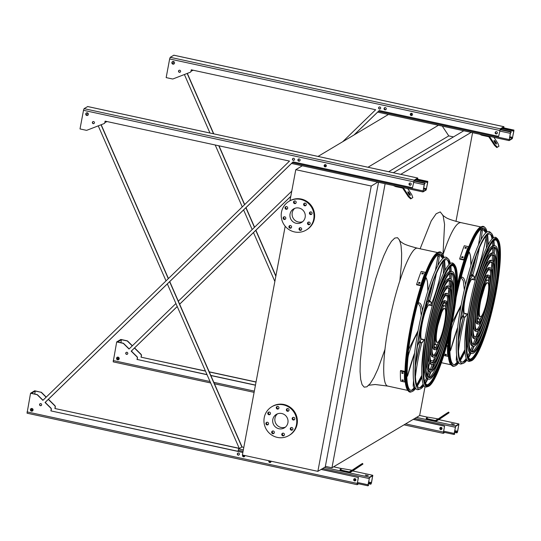<?xml version="1.0" encoding="UTF-8"?>
<svg xmlns="http://www.w3.org/2000/svg" width="541" height="541" viewBox="0 0 541 541"><rect width="100%" height="100%" fill="white"/><g stroke="black" fill="none" stroke-linecap="round" stroke-linejoin="round"><path stroke-width="0.81" d="M438.413 125.282L367.988 167.243M388.452 114.462L318.027 156.423M453.486 136.914L448.773 135.892L388.641 171.72M448.773 135.892L442.308 126.121M463.786 130.773L393.361 172.741M471.184 132.376L400.759 174.344M425.016 386.835L419.64 415.535L331.958 467.782L385.118 183.73M425.598 383.718L425.753 382.9M427.147 375.434L428.039 370.68M428.668 367.305L429.493 362.903M455.975 221.391L472.577 132.68M325.364 466.356L331.958 467.782M411.214 390.392A70.519 12.281 102.2 0 0 414.467 387.288M423.731 368.414A70.519 12.281 102.2 0 0 424.313 366.852M425.929 362.281A70.519 12.281 102.2 0 0 426.355 361.03M428.005 355.924A70.519 12.281 102.2 0 0 428.391 354.686M430.156 348.756A70.519 12.281 102.2 0 0 430.453 347.714M441.618 293.628A70.519 12.281 102.2 0 0 441.781 292.35M442.382 287.014A70.519 12.281 102.2 0 0 442.518 285.695M442.937 280.867A70.519 12.281 102.2 0 0 443.052 279.203M443.329 273.807A70.519 12.281 102.2 0 0 443.086 262.486M442.058 256.779A70.519 12.281 102.2 0 0 440.753 254.013M454.284 364.729A70.519 12.281 102.2 0 0 457.537 361.618M466.802 342.744A70.519 12.281 102.2 0 0 467.383 341.188M469 336.617A70.519 12.281 102.2 0 0 469.426 335.359M471.083 330.253A70.519 12.281 102.2 0 0 471.461 329.023M473.226 323.092A70.519 12.281 102.2 0 0 473.524 322.044M484.689 267.964A70.519 12.281 102.2 0 0 484.851 266.679M485.46 261.344A70.519 12.281 102.2 0 0 485.588 260.032M486.007 255.196A70.519 12.281 102.2 0 0 486.129 253.54M486.4 248.143A70.519 12.281 102.2 0 0 486.156 236.816M485.128 231.115A70.519 12.281 102.2 0 0 483.823 228.349M285.195 226.226L242.382 454.995L317.871 471.346L371.261 186.036L295.778 169.685L289.969 200.731M295.778 169.685L302.311 165.789M371.261 186.036L377.801 182.141M317.871 471.346L325.256 466.951L378.524 182.297M285.398 427.14A7.845 7.621 59.2 0 1 277.479 413.845M281.787 413.52A7.845 7.621 59.2 0 1 284.377 427.87A7.845 7.621 59.2 0 1 273.814 425.037A7.845 7.621 59.2 0 1 281.787 413.52M287.46 411.268A1.373 1.332 -120.8 0 0 288.853 409.253A1.373 1.332 -120.8 0 0 286.385 410.146A1.373 1.332 -120.8 0 0 287.46 411.268M277.364 409.077A1.373 1.332 -120.8 0 0 278.757 407.069A1.373 1.332 -120.8 0 0 276.289 407.961A1.373 1.332 -120.8 0 0 277.364 409.077M268.877 414.731A1.373 1.332 -120.8 0 0 270.27 412.722A1.373 1.332 -120.8 0 0 267.802 413.615A1.373 1.332 -120.8 0 0 268.877 414.731M266.97 424.915A1.373 1.332 -120.8 0 0 268.363 422.9A1.373 1.332 -120.8 0 0 265.901 423.799A1.373 1.332 -120.8 0 0 266.97 424.915M272.759 433.659A1.373 1.332 -120.8 0 0 274.159 431.65A1.373 1.332 -120.8 0 0 271.69 432.543A1.373 1.332 -120.8 0 0 272.759 433.659M282.862 435.85A1.373 1.332 -120.8 0 0 284.255 433.835A1.373 1.332 -120.8 0 0 281.787 434.734A1.373 1.332 -120.8 0 0 282.862 435.85M291.349 430.196A1.373 1.332 -120.8 0 0 292.742 428.181A1.373 1.332 -120.8 0 0 290.274 429.074A1.373 1.332 -120.8 0 0 291.349 430.196M293.249 420.012A1.373 1.332 -120.8 0 0 294.642 417.997A1.373 1.332 -120.8 0 0 292.181 418.896A1.373 1.332 -120.8 0 0 293.249 420.012M283.403 404.871A16.751 16.284 59.2 0 1 296.495 418.538A16.751 16.284 59.2 0 1 288.935 435.525A16.751 16.284 59.2 0 1 266.368 429.466A16.751 16.284 59.2 0 1 271.785 406.744A16.751 16.284 59.2 0 1 283.403 404.871M271.785 406.744L272.4 406.372A16.751 16.284 59.2 0 1 284.018 404.506A16.751 16.284 59.2 0 1 297.11 418.173A16.751 16.284 59.2 0 1 289.55 435.16L288.935 435.525M288.691 410.883A1.373 1.332 59.2 0 1 287.339 408.617M278.595 408.698A1.373 1.332 59.2 0 1 277.242 406.433M270.108 414.352A1.373 1.332 59.2 0 1 268.755 412.086M268.201 424.536A1.373 1.332 59.2 0 1 266.848 422.264M273.996 433.28A1.373 1.332 59.2 0 1 272.644 431.015M284.093 435.471A1.373 1.332 59.2 0 1 282.74 433.199M292.58 429.818A1.373 1.332 59.2 0 1 291.227 427.546M294.487 419.633A1.373 1.332 59.2 0 1 293.134 417.361M305.158 217.306A7.845 7.621 59.2 0 1 291.058 219.572A7.845 7.621 59.2 0 1 301.973 209.374A7.845 7.621 59.2 0 1 305.158 217.306M302.649 221.675A7.845 7.621 59.2 0 1 294.723 208.386M304.711 205.803A1.373 1.332 -120.8 0 0 306.105 203.788A1.373 1.332 -120.8 0 0 303.636 204.687A1.373 1.332 -120.8 0 0 304.711 205.803M294.615 203.619A1.373 1.332 -120.8 0 0 296.008 201.604A1.373 1.332 -120.8 0 0 293.54 202.496A1.373 1.332 -120.8 0 0 294.615 203.619M286.128 209.272A1.373 1.332 -120.8 0 0 287.521 207.257A1.373 1.332 -120.8 0 0 285.053 208.15A1.373 1.332 -120.8 0 0 286.128 209.272M284.221 219.457A1.373 1.332 -120.8 0 0 285.614 217.441A1.373 1.332 -120.8 0 0 283.146 218.334A1.373 1.332 -120.8 0 0 284.221 219.457M290.01 228.201A1.373 1.332 -120.8 0 0 291.403 226.185A1.373 1.332 -120.8 0 0 288.941 227.085A1.373 1.332 -120.8 0 0 290.01 228.201M300.106 230.385A1.373 1.332 -120.8 0 0 301.506 228.376A1.373 1.332 -120.8 0 0 299.038 229.269A1.373 1.332 -120.8 0 0 300.106 230.385M308.593 224.731A1.373 1.332 -120.8 0 0 309.993 222.723A1.373 1.332 -120.8 0 0 307.525 223.616A1.373 1.332 -120.8 0 0 308.593 224.731M310.5 214.547A1.373 1.332 -120.8 0 0 311.893 212.539A1.373 1.332 -120.8 0 0 309.432 213.431A1.373 1.332 -120.8 0 0 310.5 214.547M313.733 219.166A16.751 16.284 59.2 0 1 306.186 230.067A16.751 16.284 59.2 0 1 283.619 224.008A16.751 16.284 59.2 0 1 289.036 201.279A16.751 16.284 59.2 0 1 306.923 202.219A16.751 16.284 59.2 0 1 313.733 219.166M289.036 201.279L289.651 200.914A16.751 16.284 59.2 0 1 307.538 201.854A16.751 16.284 59.2 0 1 314.348 218.794A16.751 16.284 59.2 0 1 306.801 229.695L306.186 230.067M304.59 203.152A1.373 1.332 -120.8 0 0 305.942 205.424M294.493 200.968A1.373 1.332 -120.8 0 0 295.846 203.24M286.006 206.621A1.373 1.332 -120.8 0 0 287.359 208.894M284.099 216.806A1.373 1.332 -120.8 0 0 285.452 219.071M289.895 225.55A1.373 1.332 -120.8 0 0 291.247 227.822M299.991 227.741A1.373 1.332 -120.8 0 0 301.344 230.006M308.478 222.087A1.373 1.332 -120.8 0 0 309.831 224.353M310.385 211.903A1.373 1.332 -120.8 0 0 311.738 214.168M422.967 191.913L426.166 190.006L427.803 181.418L427.16 182.182L427.708 181.864L427.701 182.52L426.247 189.56L423.048 191.467L424.191 184.609L425.01 183.467L425.091 183.027L424.57 183.338L422.967 191.913M326.067 166.5A1.068 1.035 59.2 0 1 324.681 166.087A1.068 1.035 59.2 0 1 324.979 164.667M325.155 166.513L325.499 164.647M299.829 160.812A1.068 1.035 59.2 0 1 298.443 160.4A1.068 1.035 59.2 0 1 298.74 158.986M291.971 162.99L292.032 163.565L422.9 191.893M409.95 183.007A1.068 1.035 -120.8 0 0 409.456 184.522A1.068 1.035 -120.8 0 0 411.025 184.812M325.08 164.62A1.068 1.035 -120.8 0 0 324.586 166.141A1.068 1.035 -120.8 0 0 326.155 166.432M298.842 158.939A1.068 1.035 -120.8 0 0 298.348 160.461A1.068 1.035 -120.8 0 0 299.917 160.751M292.762 158.669L292.627 159.399M414.359 180.701L425.091 183.027M410.937 184.88A1.068 1.035 59.2 0 1 409.551 184.467A1.068 1.035 59.2 0 1 409.848 183.054M415.948 179.754L427.16 182.182M416.516 179.416L427.248 181.742M395.735 186.03L395.633 186.584L393.327 185.509M395.633 186.584L402.355 188.038A0.764 0.737 59.2 0 1 402.829 188.369L408.367 196.728L408.982 196.322L403.444 187.957A1.522 1.481 -120.8 0 0 403.167 187.639M408.002 192.603A2.13 0.5 -123.7 0 1 409.598 194.99M408.982 196.322L411.282 198.493L410.666 198.905L412.817 197.58L411.755 194.672L407.752 188.633M410.666 198.905L408.367 196.728M411.282 198.493L412.817 197.58M410.288 195.369A2.13 0.5 -123.7 0 1 408.685 193.861A2.13 0.5 -123.7 0 1 407.928 191.818A2.13 0.5 -123.7 0 1 409.523 193.313A2.13 0.5 -123.7 0 1 410.288 195.369L410.288 195.369M342.372 471.157L349.094 472.611A1.522 1.481 -120.8 0 0 350.216 472.401L358.331 466.998L357.905 466.362L349.79 471.766A0.764 0.737 59.2 0 1 349.236 471.874L342.514 470.42L342.372 471.157L340.059 470.156L340.194 469.412L341.736 468.499L352.002 470.224A0.764 0.737 59.2 0 0 352.096 470.237M366.467 475.498L365.276 475.039L368.272 475.593L366.467 475.498M372.769 475.316L369.571 477.223L367.927 485.804L368.489 485.487L368.036 484.702L369.489 477.662L372.688 475.755L371.539 482.613L370.639 484.202L371.167 483.891L372.803 475.309L352.644 470.954M241.942 446.974L238.676 448.868L237.999 451.295M367.251 475.634L366.21 475.438M269.391 461.804L270.798 462.115M269.35 461.75L270.027 460.986M270.737 462.156A1.068 1.035 59.2 0 1 269.262 460.817M243.152 456.124L244.559 456.428M244.498 456.476A1.068 1.035 59.2 0 1 243.024 455.137M242.956 455.123A1.068 1.035 -120.8 0 0 244.586 456.408M269.195 460.804A1.068 1.035 -120.8 0 0 270.825 462.095M354.619 478.663A1.068 1.035 -120.8 0 0 354.822 480.685A1.068 1.035 -120.8 0 0 355.694 480.476M237.6 453.439L237.465 454.17M368.225 483.674L370.639 484.202M354.26 480.192L355.667 480.496M368.306 483.235L370.727 483.755M355.606 480.543A1.068 1.035 59.2 0 1 354.085 479.793A1.068 1.035 59.2 0 1 354.517 478.711M368.002 484.919L368.57 485.04M352.86 470.826A1.522 1.481 -120.8 0 0 352.982 470.751L362.943 464.07L362.524 463.441L360.989 464.354L361.408 464.99L362.943 464.07M356.14 468.553L359.643 466.227L356.14 468.553M361.408 464.99L358.331 466.998M357.905 466.362L360.989 464.354M340.194 469.412L342.514 470.42M428.519 419.823L435.241 421.277A1.522 1.481 -120.8 0 0 436.357 421.067L444.472 415.664L444.053 415.028L435.938 420.438A0.764 0.737 59.2 0 1 435.377 420.54L428.655 419.086L428.519 419.823L426.2 418.822L426.342 418.085L427.877 417.165L438.149 418.89A0.764 0.737 59.2 0 0 438.237 418.903M452.607 424.164L451.417 423.704L454.413 424.266L452.607 424.164M458.917 423.982L455.711 425.889L454.075 434.47L454.636 434.153L454.176 433.375L455.63 426.335L458.829 424.428L457.686 431.278L456.868 432.421L456.787 432.868L457.307 432.557L458.951 423.975L438.792 419.62M453.399 424.3L452.357 424.11M440.759 427.336A1.068 1.035 -120.8 0 0 440.969 429.358A1.068 1.035 -120.8 0 0 441.841 429.141L440.401 428.857M454.372 432.347L456.787 432.868M454.454 431.901L456.868 432.421M441.754 429.209A1.068 1.035 59.2 0 1 440.232 428.458A1.068 1.035 59.2 0 1 440.665 427.376M454.142 433.584L454.717 433.706M439.001 419.491A1.522 1.481 -120.8 0 0 439.13 419.424L449.091 412.742L448.672 412.107L447.13 413.02L447.556 413.655L449.091 412.742M442.288 417.219L445.784 414.893L442.288 417.219M447.556 413.655L444.472 415.664M444.053 415.028L447.13 413.02M426.342 418.085L428.655 419.086M509.108 140.579L512.307 138.672L513.95 130.09L513.389 130.408L513.849 131.186L512.395 138.226L509.189 140.133L510.339 133.275L511.157 132.132L511.238 131.693L510.711 132.004L509.108 140.579M412.215 115.165A1.068 1.035 59.2 0 1 410.822 114.753A1.068 1.035 59.2 0 1 411.126 113.333M411.295 115.179L411.647 113.319M385.976 109.478A1.068 1.035 59.2 0 1 384.583 109.072A1.068 1.035 59.2 0 1 384.888 107.652M378.118 111.662L378.179 112.23L509.04 140.565M496.09 131.673A1.068 1.035 -120.8 0 0 495.603 133.187A1.068 1.035 -120.8 0 0 497.172 133.485M411.221 113.292A1.068 1.035 -120.8 0 0 410.734 114.807A1.068 1.035 -120.8 0 0 412.303 115.098M384.982 107.605A1.068 1.035 -120.8 0 0 384.495 109.126A1.068 1.035 -120.8 0 0 386.064 109.417M378.91 107.334L378.774 108.065M500.506 129.367L511.238 131.693M497.084 133.546A1.068 1.035 59.2 0 1 495.691 133.133A1.068 1.035 59.2 0 1 495.996 131.72M502.089 128.42L513.308 130.854M502.657 128.082L513.389 130.408M481.882 134.695L481.774 135.25L479.475 134.175M481.774 135.25L488.496 136.704A0.764 0.737 59.2 0 1 488.976 137.035L494.515 145.401L495.13 144.988L489.591 136.623A1.522 1.481 -120.8 0 0 489.307 136.305M494.149 141.269A2.13 0.5 -123.7 0 1 495.739 143.656M495.13 144.988L497.429 147.159L496.807 147.571L498.964 146.246L497.896 143.338L493.899 137.299M496.807 147.571L494.515 145.401M497.429 147.159L498.964 146.246M496.428 144.034A2.13 0.5 -123.7 0 1 494.826 142.526A2.13 0.5 -123.7 0 1 494.068 140.484A2.13 0.5 -123.7 0 1 495.671 141.979A2.13 0.5 -123.7 0 1 496.435 144.034A2.13 0.5 -123.7 0 1 496.428 144.034M48.311 399.38L54.715 405.709A1.522 1.481 59.2 0 1 55.155 407.096L54.891 408.509L239.23 448.306M54.891 408.509L239.291 448.448L167.345 283.897M43.003 400.232L37.62 394.91A1.522 1.481 -120.8 0 0 36.869 394.497L31.439 393.321L35.28 391.028L34.719 394.037M87.71 106.557L84.085 108.646L83.503 110.31L80.014 128.934L86.181 130.273A1.522 1.481 -120.8 0 0 87.02 130.205L103.946 123.652A1.522 1.481 -120.8 0 0 104.853 122.557L105.116 121.143L289.516 161.083L42.881 400.347L37.464 394.998A1.522 1.481 -120.8 0 0 36.714 394.592L30.553 393.253L27.05 413.189L357.114 484.662M32.014 408.496L31.04 410.768M242.875 452.35L50.895 410.889L242.855 452.472M321.104 469.419L358.27 477.466L357.148 484.689L358.669 483.796M321.259 469.324L358.27 477.466M104.244 123.497A1.522 1.481 -120.8 0 0 105.008 122.462L105.245 121.17M50.895 410.889L51.158 409.476A1.522 1.481 -120.8 0 0 50.719 408.09L45.045 402.49L293.087 161.86L412.492 187.72L414.048 180.883L417.584 178.78L417.632 179.22M51.043 410.802L51.307 409.388A1.522 1.481 -120.8 0 0 50.874 408.002L45.201 402.396L293.134 161.867M357.865 483.62L357.31 483.945L357.317 483.289L358.426 477.378M238.96 454.974A1.068 1.035 59.2 0 1 237.871 453.148M32.501 410.944A1.373 1.332 59.2 0 1 31.101 408.597M355.444 480.726A1.143 1.109 59.2 0 1 354.281 478.765M270.574 462.339A1.143 1.109 59.2 0 1 269.073 460.776M244.336 456.658A1.143 1.109 59.2 0 1 242.835 455.096M41.238 405.534A1.068 1.035 59.2 0 1 40.149 403.708M293.033 158.378A1.068 1.035 -120.8 0 0 294.121 160.197M87.831 115.287A1.373 1.332 59.2 0 1 86.432 112.934M94.026 123.47A1.068 1.035 59.2 0 1 92.937 121.651M410.775 185.063A1.143 1.109 59.2 0 1 409.611 183.108M299.667 160.995A1.143 1.109 59.2 0 1 298.504 159.04M325.905 166.682A1.143 1.109 59.2 0 1 324.742 164.721M101.018 124.788L168.298 278.683M169.617 281.699L241.874 446.961L243.808 447.38L241.908 446.954M107.138 121.583L105.015 122.401M86.871 115.375L87.344 112.832M166.026 280.88L98.252 125.857M35.28 391.028L40.717 392.205A1.522 1.481 59.2 0 1 41.468 392.617L46.113 397.209M45.566 402.754A1.068 1.035 -120.8 0 0 45.613 401.997M101.181 124.721L168.434 278.547M169.752 281.563L242.077 446.988M40.717 392.205L34.705 390.778L30.553 393.253M40.866 392.117A1.522 1.481 59.2 0 1 41.616 392.523L46.242 397.094M48.433 399.258L54.871 405.615A1.522 1.481 59.2 0 1 55.31 407.001L55.047 408.414M417.774 179.247L417.726 178.036L414.19 180.146L412.492 187.72M238.141 455.143A1.068 1.035 -120.8 0 0 239.23 453.574A1.068 1.035 -120.8 0 0 237.31 454.271A1.068 1.035 -120.8 0 0 238.141 455.143M31.473 411.146A1.373 1.332 -120.8 0 0 32.866 409.131A1.373 1.332 -120.8 0 0 30.404 410.024A1.373 1.332 -120.8 0 0 31.473 411.146M354.578 480.902A1.143 1.109 -120.8 0 0 355.741 479.225A1.143 1.109 -120.8 0 0 353.686 479.968A1.143 1.109 -120.8 0 0 354.578 480.902M268.985 460.756A1.143 1.109 -120.8 0 0 270.5 462.386A1.143 1.109 -120.8 0 0 271.007 461.196M242.747 455.076A1.143 1.109 -120.8 0 0 244.262 456.705A1.143 1.109 -120.8 0 0 244.769 455.515M40.426 405.703A1.068 1.035 -120.8 0 0 41.508 404.134A1.068 1.035 -120.8 0 0 39.588 404.83A1.068 1.035 -120.8 0 0 40.426 405.703M293.31 160.366A1.068 1.035 -120.8 0 0 294.392 158.804A1.068 1.035 -120.8 0 0 292.478 159.5A1.068 1.035 -120.8 0 0 293.31 160.366M87.304 112.826A1.373 1.332 -120.8 0 0 85.911 114.834A1.373 1.332 -120.8 0 0 88.372 113.941A1.373 1.332 -120.8 0 0 87.304 112.826M93.6 121.569A1.068 1.035 -120.8 0 0 92.511 123.138A1.068 1.035 -120.8 0 0 94.432 122.442A1.068 1.035 -120.8 0 0 93.6 121.569M410.321 183.02A1.143 1.109 -120.8 0 0 409.165 184.697A1.143 1.109 -120.8 0 0 411.214 183.954A1.143 1.109 -120.8 0 0 410.321 183.02M299.214 158.953A1.143 1.109 -120.8 0 0 298.057 160.63A1.143 1.109 -120.8 0 0 300.106 159.886A1.143 1.109 -120.8 0 0 299.214 158.953M325.452 164.64A1.143 1.109 -120.8 0 0 324.296 166.317A1.143 1.109 -120.8 0 0 326.345 165.573A1.143 1.109 -120.8 0 0 325.452 164.64M134.452 348.046L140.863 354.375A1.522 1.481 59.2 0 1 141.302 355.762L141.039 357.175L205.424 370.998M209.211 371.816L256.049 381.96M141.039 357.175L205.485 371.133M209.272 371.951L256.028 382.081M129.15 348.898L123.767 343.576A1.522 1.481 -120.8 0 0 123.01 343.163L117.58 341.993L121.427 339.701L126.858 340.877A1.522 1.481 59.2 0 1 127.608 341.283L132.261 345.882M175.926 303.521L129.029 349.019L123.612 343.663A1.522 1.481 -120.8 0 0 122.861 343.258L116.694 341.926L113.197 361.855L210.652 382.94M274.862 281.442L253.492 232.562M252.174 229.546L243.592 209.928M242.273 206.912L215.203 144.988M209.969 133.018L184.393 74.523M121.427 339.701L120.866 342.703M118.161 357.161L117.187 359.434M187.159 73.454L213.539 133.789M218.774 145.759L244.546 204.708M245.864 207.724L254.439 227.348M255.758 230.365L275.829 276.268M193.286 70.249L191.162 71.074M173.492 61.505L173.019 64.041M131.706 351.42A1.068 1.035 -120.8 0 0 131.761 350.663M444.005 432.293L443.458 432.611L443.464 431.955L444.567 426.044L443.295 433.355L444.817 432.469M190.385 72.163A1.522 1.481 -120.8 0 0 191.149 71.135L191.392 69.836M354.03 134.973L379.227 110.526L498.64 136.386L500.195 129.556L503.732 127.446L503.779 127.886M206.993 374.588L137.191 359.467L137.455 358.054A1.522 1.481 -120.8 0 0 137.015 356.668L131.341 351.062L177.245 306.537M179.653 304.204L290.781 196.39M354.186 134.878L379.275 110.533M210.78 375.407L255.467 385.084M413.351 419.282L444.567 426.044M118.641 359.609A1.373 1.332 59.2 0 1 117.241 357.263M441.591 429.392A1.143 1.109 59.2 0 1 440.421 427.431M127.385 354.199A1.068 1.035 59.2 0 1 126.296 352.374M379.18 107.044A1.068 1.035 -120.8 0 0 380.269 108.869M173.972 63.953A1.373 1.332 59.2 0 1 172.572 61.6M180.167 72.142A1.068 1.035 59.2 0 1 179.078 70.316M496.922 133.728A1.143 1.109 59.2 0 1 495.759 131.774M385.814 109.661A1.143 1.109 59.2 0 1 384.651 107.706M412.053 115.348A1.143 1.109 59.2 0 1 410.883 113.394M137.191 359.467L207.054 374.724M210.841 375.542L255.44 385.206M413.202 419.376L444.418 426.139M116.694 341.926L120.846 339.45L127.013 340.783A1.522 1.481 59.2 0 1 127.764 341.188L132.383 345.76M137.035 359.555L137.299 358.142A1.522 1.481 -120.8 0 0 136.859 356.756L131.192 351.156L177.225 306.497M179.632 304.164L290.788 196.322M503.914 127.913L503.914 126.695L500.33 128.812L498.64 136.386M173.85 55.223L170.232 57.312L169.644 58.976L166.161 77.606L172.329 78.939A1.522 1.481 -120.8 0 0 173.167 78.871L190.094 72.318A1.522 1.481 -120.8 0 0 190.993 71.223L191.264 69.809L375.657 109.749L342.703 141.722M291.761 191.142L178.334 301.181M117.62 359.812A1.373 1.332 -120.8 0 0 119.013 357.797A1.373 1.332 -120.8 0 0 116.545 358.697A1.373 1.332 -120.8 0 0 117.62 359.812M440.726 429.568A1.143 1.109 -120.8 0 0 441.882 427.89A1.143 1.109 -120.8 0 0 439.833 428.634A1.143 1.109 -120.8 0 0 440.726 429.568M126.567 354.369A1.068 1.035 -120.8 0 0 127.649 352.8A1.068 1.035 -120.8 0 0 125.735 353.496A1.068 1.035 -120.8 0 0 126.567 354.369M379.451 109.039A1.068 1.035 -120.8 0 0 380.539 107.47A1.068 1.035 -120.8 0 0 378.619 108.166A1.068 1.035 -120.8 0 0 379.451 109.039M172.951 64.156A1.373 1.332 -120.8 0 0 174.344 62.141A1.373 1.332 -120.8 0 0 171.876 63.033A1.373 1.332 -120.8 0 0 172.951 64.156M179.355 72.311A1.068 1.035 -120.8 0 0 180.437 70.743A1.068 1.035 -120.8 0 0 178.523 71.439A1.068 1.035 -120.8 0 0 179.355 72.311M496.056 133.904A1.143 1.109 -120.8 0 0 497.213 132.227A1.143 1.109 -120.8 0 0 495.164 132.978A1.143 1.109 -120.8 0 0 496.056 133.904M384.949 109.843A1.143 1.109 -120.8 0 0 386.105 108.166A1.143 1.109 -120.8 0 0 384.056 108.91A1.143 1.109 -120.8 0 0 384.949 109.843M411.187 115.524A1.143 1.109 -120.8 0 0 412.343 113.847A1.143 1.109 -120.8 0 0 410.294 114.591A1.143 1.109 -120.8 0 0 411.187 115.524M187.328 73.393L213.756 133.837M218.99 145.806L244.681 204.579M245.999 207.595L254.581 227.213M255.9 230.229L275.89 275.957M134.581 347.924L141.018 354.281A1.522 1.481 59.2 0 1 141.451 355.667L141.187 357.08M443.999 257.617A71.189 12.402 102.2 0 0 441.902 253.174A71.189 12.402 102.2 0 0 411.329 330.713A71.189 12.402 102.2 0 0 411.911 391.637A71.189 12.402 102.2 0 0 415.657 388.458M417.314 386.078A71.189 12.402 102.2 0 0 421.912 377.219M423.731 372.925A71.189 12.402 102.2 0 0 424.502 370.97M425.923 367.19A71.189 12.402 102.2 0 0 426.585 365.358M427.965 361.334A71.189 12.402 102.2 0 0 428.628 359.325M429.994 355.004A71.189 12.402 102.2 0 0 430.629 352.901M432.022 348.12A71.189 12.402 102.2 0 0 432.59 346.091M441.882 303.19A71.189 12.402 102.2 0 0 442.207 301.107M442.917 296.177A71.189 12.402 102.2 0 0 443.207 294M443.748 289.503A71.189 12.402 102.2 0 0 443.978 287.399M444.384 283.166A71.189 12.402 102.2 0 0 444.546 281.225M444.817 277.195A71.189 12.402 102.2 0 0 444.918 275.099M445.04 270.432A71.189 12.402 102.2 0 0 444.526 260.464M440.922 254.081A70.648 12.308 -77.8 0 1 442.207 257.063M443.113 262.284A70.648 12.308 -77.8 0 1 443.363 273.739M443.086 279.129A70.648 12.308 -77.8 0 1 442.971 280.793M442.552 285.614A70.648 12.308 -77.8 0 1 442.416 286.94M441.814 292.262A70.648 12.308 -77.8 0 1 441.652 293.553M430.453 347.802A70.648 12.308 -77.8 0 1 430.149 348.864M428.391 354.768A70.648 12.308 -77.8 0 1 428.005 356.019M426.355 361.104A70.648 12.308 -77.8 0 1 425.929 362.369M424.313 366.933A70.648 12.308 -77.8 0 1 423.731 368.502M414.548 387.275A70.648 12.308 -77.8 0 1 411.397 390.399M443.41 258.003A69.789 12.159 102.2 0 0 441.584 254.527A69.789 12.159 102.2 0 0 411.606 330.544A69.789 12.159 102.2 0 0 412.181 390.271A69.789 12.159 102.2 0 0 415.285 387.863M417.03 385.517A69.789 12.159 102.2 0 0 421.858 376.421M423.711 372.066A69.789 12.159 102.2 0 0 424.448 370.227M425.902 366.358A69.789 12.159 102.2 0 0 426.518 364.654M427.945 360.502A69.789 12.159 102.2 0 0 428.553 358.642M429.98 354.132A69.789 12.159 102.2 0 0 430.562 352.218M432.036 347.126A69.789 12.159 102.2 0 0 432.53 345.347M441.517 303.846A69.789 12.159 102.2 0 0 441.808 302.02M442.565 296.779A69.789 12.159 102.2 0 0 442.829 294.791M443.404 290.098A69.789 12.159 102.2 0 0 443.613 288.15M444.033 283.782A69.789 12.159 102.2 0 0 444.181 281.976M444.452 277.851A69.789 12.159 102.2 0 0 444.546 275.869M444.661 271.136A69.789 12.159 102.2 0 0 444.033 260.863M442.105 351.028A53.552 9.325 -77.8 0 1 428.54 377.435M451.167 272.975A53.552 9.325 -77.8 0 1 452.587 302.635M428.776 379.16A55.074 9.596 102.2 0 0 449.814 327.366A55.074 9.596 102.2 0 0 452.093 271.508A55.074 9.596 102.2 0 0 429.311 331.964A55.074 9.596 102.2 0 0 428.776 379.16L427.606 378.91A55.074 9.596 -77.8 0 1 426.606 340.668M434.193 305.651A55.074 9.596 -77.8 0 1 450.923 271.257L452.093 271.508M429.622 331.782A53.552 9.325 102.2 0 0 429.101 377.672A53.552 9.325 102.2 0 0 449.557 327.312A53.552 9.325 102.2 0 0 451.776 272.995A53.552 9.325 102.2 0 0 429.622 331.782M441.774 347.166A46.026 8.02 -77.8 0 1 430.136 370.064M449.564 280.353A46.026 8.02 -77.8 0 1 450.687 306.017M430.372 371.809A47.554 8.284 102.2 0 0 448.53 327.089A47.554 8.284 102.2 0 0 450.504 278.865A47.554 8.284 102.2 0 0 430.832 331.058A47.554 8.284 102.2 0 0 430.372 371.809L429.196 371.552A47.554 8.284 -77.8 0 1 427.113 347.782M437.595 299.389A47.554 8.284 -77.8 0 1 449.328 278.608L450.504 278.865M431.143 330.876A46.026 8.02 102.2 0 0 430.697 370.321A46.026 8.02 102.2 0 0 448.273 327.035A46.026 8.02 102.2 0 0 450.18 280.353A46.026 8.02 102.2 0 0 431.143 330.876M441.442 343.298A38.506 6.708 -77.8 0 1 431.732 362.686M447.968 287.731A38.506 6.708 -77.8 0 1 448.787 309.398M431.961 364.451A40.027 6.972 102.2 0 0 447.251 326.811A40.027 6.972 102.2 0 0 448.908 286.216A40.027 6.972 102.2 0 0 432.354 330.152A40.027 6.972 102.2 0 0 431.961 364.451L430.792 364.201A40.027 6.972 -77.8 0 1 429.013 344.401M437.926 303.251A40.027 6.972 -77.8 0 1 447.738 285.959L448.908 286.216M432.658 329.969A38.506 6.708 102.2 0 0 432.286 362.964A38.506 6.708 102.2 0 0 446.994 326.757A38.506 6.708 102.2 0 0 448.59 287.704A38.506 6.708 102.2 0 0 432.658 329.969M441.118 339.43A30.979 5.396 -77.8 0 1 433.334 355.295M446.366 295.115A30.979 5.396 -77.8 0 1 446.886 312.786M433.557 357.101A32.501 5.66 102.2 0 0 445.973 326.534A32.501 5.66 102.2 0 0 447.319 293.567A32.501 5.66 102.2 0 0 433.875 329.246A32.501 5.66 102.2 0 0 433.557 357.101L432.387 356.844A32.501 5.66 -77.8 0 1 430.913 341.019L430.913 341.04M438.257 307.112A32.501 5.66 -77.8 0 1 446.142 293.317L447.319 293.567M434.18 329.063A30.979 5.396 102.2 0 0 433.882 355.613A30.979 5.396 102.2 0 0 445.71 326.48A30.979 5.396 102.2 0 0 446.994 295.055A30.979 5.396 102.2 0 0 434.18 329.063M437.784 343.738A23.452 4.085 -77.8 0 1 434.937 347.883M444.763 302.534A23.452 4.085 -77.8 0 1 445.635 307.484M435.147 349.75A24.981 4.348 102.2 0 0 444.688 326.257A24.981 4.348 102.2 0 0 445.723 300.924A24.981 4.348 102.2 0 0 435.39 328.34A24.981 4.348 102.2 0 0 435.147 349.75L433.977 349.493A24.981 4.348 -77.8 0 1 432.814 337.631M438.589 310.987A24.981 4.348 -77.8 0 1 444.553 300.668L445.723 300.924M435.701 328.157A23.452 4.085 102.2 0 0 435.471 348.262A23.452 4.085 102.2 0 0 444.432 326.203A23.452 4.085 102.2 0 0 445.405 302.412A23.452 4.085 102.2 0 0 435.701 328.157M420.404 342.5A21.322 3.713 -77.8 0 1 420.316 342.548L421.784 342.866A47.317 8.243 102.2 0 0 415.414 376.84M424.137 339.572A21.322 3.713 -77.8 0 1 421.784 342.866M420.316 342.548L420.891 342.784M431.4 305.611A21.018 3.659 102.2 0 0 430.156 301.601A21.018 3.659 102.2 0 0 421.459 324.674A21.018 3.659 102.2 0 0 421.256 342.69A21.018 3.659 102.2 0 0 424.049 339.552M430.169 305.347A17.975 3.131 102.2 0 0 429.513 304.576A17.975 3.131 102.2 0 0 422.075 324.309A17.975 3.131 102.2 0 0 421.899 339.707A17.975 3.131 102.2 0 0 422.819 339.288M419.295 342.007A21.018 3.659 102.2 0 0 419.789 342.372L421.256 342.69M430.156 301.601L428.688 301.283A21.018 3.659 102.2 0 0 426.917 302.649M419.796 340.945L420.026 340.248A21.322 3.713 -77.8 0 1 420.438 330.767A47.317 8.243 102.2 0 0 419.965 330.964M419.802 329.882L420.438 330.767M422.562 318.433L422.879 317.892A21.322 3.713 -77.8 0 1 426.369 306.754A47.317 8.243 102.2 0 0 427.18 300.133M429.601 301.405L428.154 301.1L428.986 300.214L429.642 301.411A21.322 3.713 -77.8 0 1 430.217 301.303A21.322 3.713 -77.8 0 1 431.387 304.008A47.317 8.243 102.2 0 0 442.775 264.319A5.329 0.926 102.2 0 0 443.147 261.736M430.69 304.252L431.373 304.103C435.796 293.587 439.603 280.319 442.795 264.312L442.775 264.319M428.12 301.033L433.057 281.773M445.392 317.127A19.997 3.483 102.2 0 0 444.668 305.793A19.997 3.483 102.2 0 0 436.398 327.745A19.997 3.483 102.2 0 0 436.202 344.874L435.032 344.624A19.997 3.483 -77.8 0 1 434.065 342.933M441.923 306.679A19.997 3.483 -77.8 0 1 443.498 305.537L444.668 305.793M436.202 344.874A19.997 3.483 102.2 0 0 441.551 334.852M437.845 325.506A17.366 3.023 102.2 0 0 437.277 342.412A17.366 3.023 102.2 0 0 443.904 326.088A17.366 3.023 102.2 0 0 444.628 308.478A17.366 3.023 102.2 0 0 441.612 312.617L437.845 325.506L437.331 325.391A17.366 3.023 102.2 0 0 436.763 342.304L437.277 342.412M441.612 312.617L441.104 312.509L437.331 325.391M444.628 308.478L444.114 308.363A17.366 3.023 102.2 0 0 441.104 312.509M443.093 262.432A71.284 12.416 -77.8 0 1 443.16 263.332M419.992 282.632A72.041 12.551 102.2 0 0 419.748 283.383L418.572 283.126A72.041 12.551 -77.8 0 1 418.822 282.375L420.012 282.483M423.299 273.279A72.041 12.551 102.2 0 0 423.048 273.935L421.879 273.678A72.041 12.551 -77.8 0 1 422.129 273.022L423.319 273.144M425.226 272.292L421.196 271.42A72.041 12.551 102.2 0 0 416.651 284.343L416.665 284.803L420.695 285.675A71.284 12.416 -77.8 0 1 425.24 272.752L425.226 272.292A72.041 12.551 102.2 0 0 420.682 285.215L416.651 284.343M420.682 285.215L420.695 285.675M420.005 283.092L418.829 282.835A71.284 12.416 102.2 0 0 418.612 283.498M423.312 273.739L422.136 273.482A71.284 12.416 102.2 0 0 421.933 274.03M403.187 380.742L402.017 380.492A72.041 12.551 -77.8 0 1 401.983 379.998L403.153 380.255A72.041 12.551 102.2 0 0 403.187 380.742L403.18 380.81M402.991 373.479L401.821 373.222A72.041 12.551 -77.8 0 1 401.828 372.614L402.998 372.871A72.041 12.551 102.2 0 0 402.991 373.479L402.977 373.56M400.421 371.058A72.041 12.551 102.2 0 0 400.665 381.135L404.695 382.007L404.905 381.412A71.284 12.416 -77.8 0 1 404.661 371.342L400.631 370.47L400.421 371.058L404.452 371.931A72.041 12.551 102.2 0 0 404.695 382.007M402.213 379.782A71.284 12.416 102.2 0 0 402.22 379.897L403.397 380.154M402.031 372.35A71.284 12.416 102.2 0 0 402.024 372.634L403.201 372.891M404.661 371.342L404.452 371.931M437.426 347.883A66.354 11.557 -77.8 0 1 436.303 351.724M434.761 356.729A66.354 11.557 -77.8 0 1 433.084 361.801M432.144 364.478A66.354 11.557 -77.8 0 1 430.061 370.01M429.419 371.599A66.354 11.557 -77.8 0 1 427.451 376.117M426.47 378.166A66.354 11.557 -77.8 0 1 424.719 381.466M423.103 384.049A66.354 11.557 -77.8 0 1 419.593 387.796M447.312 259.849A66.354 11.557 -77.8 0 1 448.956 264.711M449.355 267.727A66.354 11.557 -77.8 0 1 449.585 271.46M449.625 273.732A66.354 11.557 -77.8 0 1 449.551 278.656M449.476 280.366A66.354 11.557 -77.8 0 1 449.084 286.27M448.834 289.097A66.354 11.557 -77.8 0 1 448.259 294.405M447.596 299.599A66.354 11.557 -77.8 0 1 447.022 303.562M449.794 263.927A65.495 11.408 102.2 0 0 447.975 260.282A65.495 11.408 102.2 0 0 419.843 331.626A65.495 11.408 102.2 0 0 420.384 387.674A65.495 11.408 102.2 0 0 423.542 385.111M425.172 382.845A65.495 11.408 102.2 0 0 427.451 378.869M428.269 377.233A65.495 11.408 102.2 0 0 430.69 371.843M431.826 369.03A65.495 11.408 102.2 0 0 433.808 363.701M435.823 357.75A65.495 11.408 102.2 0 0 437.094 353.713M449.138 298.118A65.495 11.408 102.2 0 0 449.652 293.919M450.274 287.663A65.495 11.408 102.2 0 0 450.673 281.989M450.802 278.96A65.495 11.408 102.2 0 0 450.836 273.049M450.768 271.23A65.495 11.408 102.2 0 0 450.335 266.659M420.114 389.04L418.477 389.554A67.747 11.801 -77.8 0 1 420.073 320.921A67.747 11.801 -77.8 0 1 447.022 257.786L448.293 258.929A66.895 11.652 102.2 0 0 419.559 331.789A66.895 11.652 102.2 0 0 420.114 389.04A66.895 11.652 102.2 0 0 423.887 385.719M425.436 383.42A66.895 11.652 102.2 0 0 427.877 378.964M428.621 377.422A66.895 11.652 102.2 0 0 431.076 371.795M432.415 368.394A66.895 11.652 102.2 0 0 434.295 363.214M436.621 356.154A66.895 11.652 102.2 0 0 437.73 352.529M449.226 299.464A66.895 11.652 102.2 0 0 449.72 295.704M450.518 288.312A66.895 11.652 102.2 0 0 450.951 282.815M451.14 279.17A66.895 11.652 102.2 0 0 451.235 273.022M451.194 271.312A66.895 11.652 102.2 0 0 450.815 266.246M450.355 263.514A66.895 11.652 102.2 0 0 448.293 258.929M440.557 360.333A62.059 10.806 -77.8 0 1 434.376 375.799M455.799 276.884A62.059 10.806 -77.8 0 1 455.028 293.52M442.443 354.889A61.079 10.637 -77.8 0 1 426.66 384.813M452.506 265.489A61.079 10.637 -77.8 0 1 454.487 299.261M426.68 386.957A63.453 11.05 -77.8 0 1 428.168 322.679A63.453 11.05 -77.8 0 1 453.412 263.541L454.42 264.454A62.776 10.935 -77.8 0 0 427.458 332.823A62.776 10.935 -77.8 0 0 427.978 386.545L426.68 386.957M450.748 328.975A71.189 12.402 102.2 0 0 454.988 365.966A71.189 12.402 102.2 0 0 458.734 362.795M460.391 360.414A71.189 12.402 102.2 0 0 464.983 351.555M466.802 347.254A71.189 12.402 102.2 0 0 467.58 345.307M469 341.527A71.189 12.402 102.2 0 0 469.656 339.694M471.035 335.67A71.189 12.402 102.2 0 0 471.698 333.655M473.064 329.341A71.189 12.402 102.2 0 0 473.7 327.237M475.093 322.456A71.189 12.402 102.2 0 0 475.661 320.428M484.952 277.526A71.189 12.402 102.2 0 0 485.277 275.443M485.987 270.514A71.189 12.402 102.2 0 0 486.278 268.336M486.826 263.839A71.189 12.402 102.2 0 0 487.056 261.729M487.461 257.502A71.189 12.402 102.2 0 0 487.617 255.562M487.887 251.531A71.189 12.402 102.2 0 0 487.989 249.435M488.11 244.769A71.189 12.402 102.2 0 0 487.597 234.801M487.076 231.947A71.189 12.402 102.2 0 0 484.979 227.511A71.189 12.402 102.2 0 0 456.435 294.892M483.992 228.417A70.648 12.308 -77.8 0 1 485.277 231.399M486.183 236.613A70.648 12.308 -77.8 0 1 486.433 248.076M486.163 253.459A70.648 12.308 -77.8 0 1 486.041 255.129M485.622 259.95A70.648 12.308 -77.8 0 1 485.487 261.276M484.885 266.591A70.648 12.308 -77.8 0 1 484.722 267.89M473.524 322.138A70.648 12.308 -77.8 0 1 473.219 323.2M471.461 329.104A70.648 12.308 -77.8 0 1 471.076 330.348M469.426 335.44A70.648 12.308 -77.8 0 1 469 336.705M467.383 341.263A70.648 12.308 -77.8 0 1 466.802 342.832M457.618 361.604A70.648 12.308 -77.8 0 1 454.467 364.735M451.363 326.149A69.789 12.159 102.2 0 0 455.258 364.607A69.789 12.159 102.2 0 0 458.355 362.193M460.107 359.853A69.789 12.159 102.2 0 0 464.929 350.757M466.788 346.402A69.789 12.159 102.2 0 0 467.519 344.556M468.979 340.688A69.789 12.159 102.2 0 0 469.588 338.984M471.015 334.832A69.789 12.159 102.2 0 0 471.63 332.972M473.05 328.461A69.789 12.159 102.2 0 0 473.632 326.548M475.106 321.462A69.789 12.159 102.2 0 0 475.6 319.677M484.594 278.182A69.789 12.159 102.2 0 0 484.878 276.35M485.635 271.109A69.789 12.159 102.2 0 0 485.906 269.127M486.474 264.434A69.789 12.159 102.2 0 0 486.684 262.486M487.103 258.118A69.789 12.159 102.2 0 0 487.252 256.312M487.522 252.187A69.789 12.159 102.2 0 0 487.624 250.206M487.739 245.472A69.789 12.159 102.2 0 0 487.103 235.193M486.481 232.339A69.789 12.159 102.2 0 0 484.662 228.863A69.789 12.159 102.2 0 0 456.158 297.374M485.182 325.364A53.552 9.325 -77.8 0 1 471.61 351.772M494.237 247.311A53.552 9.325 -77.8 0 1 495.664 276.972M471.853 353.496A55.074 9.596 102.2 0 0 492.885 301.702A55.074 9.596 102.2 0 0 495.171 245.844A55.074 9.596 102.2 0 0 472.388 306.301A55.074 9.596 102.2 0 0 471.853 353.496L470.677 353.239A55.074 9.596 -77.8 0 1 469.676 314.997M477.263 279.981A55.074 9.596 -77.8 0 1 493.994 245.587L495.171 245.844M472.692 306.111A53.552 9.325 102.2 0 0 472.171 352.008A53.552 9.325 102.2 0 0 492.628 301.641A53.552 9.325 102.2 0 0 494.846 247.332A53.552 9.325 102.2 0 0 472.692 306.111M484.851 321.503A46.026 8.02 -77.8 0 1 473.206 344.401M492.641 254.683A46.026 8.02 -77.8 0 1 493.764 280.346M473.443 346.139A47.554 8.284 102.2 0 0 491.607 301.425A47.554 8.284 102.2 0 0 493.575 253.195A47.554 8.284 102.2 0 0 473.902 305.395A47.554 8.284 102.2 0 0 473.443 346.139L472.273 345.888A47.554 8.284 -77.8 0 1 470.183 322.111M480.665 273.719A47.554 8.284 -77.8 0 1 492.405 252.945L493.575 253.195M474.214 305.212A46.026 8.02 102.2 0 0 473.767 344.651A46.026 8.02 102.2 0 0 491.343 301.364A46.026 8.02 102.2 0 0 493.257 254.683A46.026 8.02 102.2 0 0 474.214 305.212M484.52 317.635A38.506 6.708 -77.8 0 1 474.809 337.023M491.039 262.06A38.506 6.708 -77.8 0 1 491.864 283.727M475.039 338.788A40.027 6.972 102.2 0 0 490.322 301.148A40.027 6.972 102.2 0 0 491.985 260.552A40.027 6.972 102.2 0 0 475.424 304.488A40.027 6.972 102.2 0 0 475.039 338.788L473.862 338.531A40.027 6.972 -77.8 0 1 472.083 318.737M480.996 277.58A40.027 6.972 -77.8 0 1 490.809 260.295L491.985 260.552M475.735 304.306A38.506 6.708 102.2 0 0 475.356 337.3A38.506 6.708 102.2 0 0 490.065 301.087A38.506 6.708 102.2 0 0 491.661 262.04A38.506 6.708 102.2 0 0 475.735 304.306M484.188 313.76A30.979 5.396 -77.8 0 1 476.405 329.631M489.443 269.452A30.979 5.396 -77.8 0 1 489.957 287.122M476.628 331.437A32.501 5.66 102.2 0 0 489.044 300.87A32.501 5.66 102.2 0 0 490.389 267.903A32.501 5.66 102.2 0 0 476.946 303.582A32.501 5.66 102.2 0 0 476.628 331.437L475.458 331.18A32.501 5.66 -77.8 0 1 473.984 315.356L473.984 315.369M481.328 281.448A32.501 5.66 -77.8 0 1 489.22 267.646L490.389 267.903M477.25 303.4A30.979 5.396 102.2 0 0 476.952 329.949A30.979 5.396 102.2 0 0 488.787 300.81A30.979 5.396 102.2 0 0 490.065 269.391A30.979 5.396 102.2 0 0 477.25 303.4M480.854 318.067A23.452 4.085 -77.8 0 1 478.014 322.22M487.833 276.864A23.452 4.085 -77.8 0 1 488.706 281.82M478.224 324.079A24.981 4.348 102.2 0 0 487.766 300.586A24.981 4.348 102.2 0 0 488.8 275.254A24.981 4.348 102.2 0 0 478.467 302.676A24.981 4.348 102.2 0 0 478.224 324.079L477.047 323.829A24.981 4.348 -77.8 0 1 475.891 311.961M481.659 285.323A24.981 4.348 -77.8 0 1 487.624 275.004L488.8 275.254M478.771 302.493A23.452 4.085 102.2 0 0 478.542 322.592A23.452 4.085 102.2 0 0 487.502 300.532A23.452 4.085 102.2 0 0 488.476 276.742A23.452 4.085 102.2 0 0 478.771 302.493M463.475 316.837A21.322 3.713 -77.8 0 1 463.394 316.884L464.854 317.202A47.317 8.243 102.2 0 0 458.484 351.177M467.208 313.902A21.322 3.713 -77.8 0 1 464.854 317.202M463.394 316.884L463.968 317.114M474.471 279.947A21.018 3.659 102.2 0 0 473.226 275.937A21.018 3.659 102.2 0 0 464.53 299.011A21.018 3.659 102.2 0 0 464.327 317.019A21.018 3.659 102.2 0 0 467.12 313.881M473.247 279.677A17.975 3.131 102.2 0 0 472.584 278.913A17.975 3.131 102.2 0 0 465.145 298.639A17.975 3.131 102.2 0 0 464.976 314.044A17.975 3.131 102.2 0 0 465.896 313.618M462.366 316.343A21.018 3.659 102.2 0 0 462.866 316.701L464.327 317.019M473.226 275.937L471.759 275.619A21.018 3.659 102.2 0 0 469.987 276.978M462.866 315.281L463.096 314.585A21.322 3.713 -77.8 0 1 463.509 305.104A47.317 8.243 102.2 0 0 463.035 305.3M462.873 304.218L463.509 305.104M465.632 292.762L465.95 292.228A21.322 3.713 -77.8 0 1 469.446 281.083A47.317 8.243 102.2 0 0 470.251 274.47M472.678 275.741L471.191 275.369L472.056 274.551L472.692 275.748A21.322 3.713 -77.8 0 1 473.294 275.639A21.322 3.713 -77.8 0 1 474.457 278.338A47.317 8.243 102.2 0 0 485.852 238.655A5.329 0.926 102.2 0 0 486.224 236.065M473.76 278.581L474.443 278.439C478.866 267.917 482.673 254.655 485.865 238.642L485.859 238.622M472.692 275.748L471.225 275.43M471.191 275.369L476.134 256.109M488.462 291.464A19.997 3.483 102.2 0 0 487.745 280.13A19.997 3.483 102.2 0 0 479.468 302.074A19.997 3.483 102.2 0 0 479.279 319.21L478.102 318.953A19.997 3.483 -77.8 0 1 477.142 317.263M484.993 281.016A19.997 3.483 -77.8 0 1 486.569 279.873L487.745 280.13M479.279 319.21A19.997 3.483 102.2 0 0 484.621 309.188M480.915 299.836A17.366 3.023 102.2 0 0 480.347 316.749A17.366 3.023 102.2 0 0 486.981 300.417A17.366 3.023 102.2 0 0 487.698 282.808A17.366 3.023 102.2 0 0 484.689 286.953L480.915 299.836L480.408 299.728A17.366 3.023 102.2 0 0 479.833 316.641L480.347 316.749M484.689 286.953L484.175 286.845L480.408 299.728M487.698 282.808L487.184 282.7A17.366 3.023 102.2 0 0 484.175 286.845M486.163 236.769A71.284 12.416 -77.8 0 1 486.237 237.668M463.062 256.961A72.041 12.551 102.2 0 0 462.819 257.712L461.642 257.462A72.041 12.551 -77.8 0 1 461.892 256.711L463.089 256.813M466.369 247.609A72.041 12.551 102.2 0 0 466.119 248.272L464.949 248.015A72.041 12.551 -77.8 0 1 465.199 247.359L466.396 247.48M468.296 246.622L464.266 245.749A72.041 12.551 102.2 0 0 459.722 258.679L459.735 259.139L463.765 260.011A71.284 12.416 -77.8 0 1 468.31 247.088L468.296 246.622A72.041 12.551 102.2 0 0 463.752 259.552L459.722 258.679M463.752 259.552L463.765 260.011M463.076 257.421L461.906 257.171A71.284 12.416 102.2 0 0 461.683 257.834M466.383 248.069L465.213 247.819A71.284 12.416 102.2 0 0 465.003 248.36M446.257 355.079L445.087 354.822A72.041 12.551 -77.8 0 1 445.054 354.335L446.224 354.585A72.041 12.551 102.2 0 0 446.257 355.079L446.251 355.146M447.765 356.336L447.975 355.748A71.284 12.416 -77.8 0 1 447.732 345.672L447.522 346.267A72.041 12.551 102.2 0 0 447.765 356.336L443.762 355.471M447.522 346.267L446.528 346.051M445.284 354.118A71.284 12.416 102.2 0 0 445.297 354.233L446.467 354.49M447.732 345.672L446.69 345.449M480.496 322.213A66.354 11.557 -77.8 0 1 479.38 326.054M477.838 331.065A66.354 11.557 -77.8 0 1 476.161 336.13M475.221 338.815A66.354 11.557 -77.8 0 1 473.132 344.346M472.489 345.936A66.354 11.557 -77.8 0 1 470.521 350.446M469.541 352.502A66.354 11.557 -77.8 0 1 467.789 355.802M466.18 358.385A66.354 11.557 -77.8 0 1 462.67 362.132M490.383 234.179A66.354 11.557 -77.8 0 1 492.026 239.041M492.425 242.064A66.354 11.557 -77.8 0 1 492.655 245.79M492.702 248.069A66.354 11.557 -77.8 0 1 492.621 252.992M492.547 254.703A66.354 11.557 -77.8 0 1 492.161 260.6M491.904 263.433A66.354 11.557 -77.8 0 1 491.336 268.742M490.667 273.935A66.354 11.557 -77.8 0 1 490.092 277.898M492.865 238.263A65.495 11.408 102.2 0 0 491.045 234.618A65.495 11.408 102.2 0 0 462.913 305.956A65.495 11.408 102.2 0 0 463.454 362.01A65.495 11.408 102.2 0 0 466.619 359.44M468.242 357.182A65.495 11.408 102.2 0 0 470.521 353.199M471.339 351.569A65.495 11.408 102.2 0 0 473.76 346.172M474.897 343.366A65.495 11.408 102.2 0 0 476.878 338.037M478.893 332.086A65.495 11.408 102.2 0 0 480.165 328.042M492.209 272.454A65.495 11.408 102.2 0 0 492.723 268.248M493.351 262A65.495 11.408 102.2 0 0 493.75 256.326M493.879 253.296A65.495 11.408 102.2 0 0 493.906 247.386M493.838 245.56A65.495 11.408 102.2 0 0 493.412 240.995M463.184 363.369L461.554 363.89A67.747 11.801 -77.8 0 1 463.143 295.258A67.747 11.801 -77.8 0 1 490.092 232.116L491.363 233.266A66.895 11.652 102.2 0 0 462.629 306.125A66.895 11.652 102.2 0 0 463.184 363.369A66.895 11.652 102.2 0 0 466.964 360.049M468.506 357.757A66.895 11.652 102.2 0 0 470.947 353.3M471.698 351.758A66.895 11.652 102.2 0 0 474.153 346.125M475.485 342.73A66.895 11.652 102.2 0 0 477.365 337.543M479.698 330.483A66.895 11.652 102.2 0 0 480.807 326.859M492.296 273.793A66.895 11.652 102.2 0 0 492.79 270.033M493.588 262.642A66.895 11.652 102.2 0 0 494.021 257.144M494.21 253.499A66.895 11.652 102.2 0 0 494.305 247.359M494.264 245.648A66.895 11.652 102.2 0 0 493.886 240.583M493.433 237.851A66.895 11.652 102.2 0 0 491.363 233.266M483.627 334.669A62.059 10.806 -77.8 0 1 477.446 350.135M498.87 251.213A62.059 10.806 -77.8 0 1 498.099 267.856M485.514 329.219A61.079 10.637 -77.8 0 1 469.737 359.15M495.583 239.819A61.079 10.637 -77.8 0 1 497.564 273.597M469.75 361.293A63.453 11.05 -77.8 0 1 471.238 297.009A63.453 11.05 -77.8 0 1 496.482 237.878L497.497 238.784A62.776 10.935 -77.8 0 0 470.528 307.16A62.776 10.935 -77.8 0 0 471.049 360.881L469.75 361.293M442.984 254.676L444.567 224.353L443.099 215.534L440.232 211.91L436.174 213.749L431.224 220.911L420.127 248.779M384.982 349.344L377.882 369.131L373.919 377.598L370.22 383.562L366.94 386.788L364.188 387.16L362.071 384.658L360.685 379.376L360.069 371.532L360.252 361.408L362.957 335.981L368.387 306.963L375.718 278.784L379.748 266.368L383.826 255.724L387.789 247.257L391.481 241.3L394.768 238.074L397.52 237.702L399.63 240.204L401.023 245.479L401.638 253.33L401.449 263.447L399.887 280.536M437.398 252.525L417.767 248.272C410.917 245.411 395.938 285.161 388.594 325.682C382.359 358.358 382.054 385.523 387.911 386.112L375.17 384.502L368.123 385.32M430.562 360.306L430.981 360.448L430.575 360.36M480.476 226.855L460.837 222.601C456.131 222.479 450.186 233.185 443.011 254.723M423.387 188.937L426.247 189.56M427.803 181.418L417.057 179.091L427.769 181.431M292.383 162.598L422.94 190.872M413.628 182.398L424.103 184.664M413.953 181.039L424.57 183.338M423.542 188.079L426.538 188.728M415.677 179.916L427.701 182.52M238.676 448.868L243.342 449.882M324.424 467.444L369.571 477.223M333.574 466.822L341.621 468.567M269.817 461.473L270.994 461.73M242.97 455.657L244.755 456.049M367.927 485.804L357.283 483.498L367.9 485.784M357.466 482.491L367.941 484.756M238.209 450.2L243.078 451.255M322.659 468.492L369.104 478.548M354.078 479.725L355.863 480.11M368.387 482.822L371.248 483.444M354.321 478.886L355.721 479.191M368.543 481.963L371.539 482.613M371.897 476.229L372.702 476.405M350.216 472.401L352.982 470.751M349.236 471.874L352.002 470.224M416.516 417.395L455.711 425.889M419.654 415.481L427.762 417.233M454.075 434.47L443.431 432.164L454.041 434.45M443.613 431.157L454.088 433.429M414.758 418.45L455.245 427.221M440.218 428.391L442.011 428.783M454.528 431.495L457.395 432.11M440.462 427.552L441.862 427.857M454.69 430.636L457.686 431.278M458.038 424.895L458.849 425.07M436.357 421.067L439.13 419.424M435.377 420.54L438.149 418.89M509.527 137.603L512.395 138.226M503.184 127.771L513.916 130.097M378.531 111.263L509.081 139.544M499.776 131.064L510.244 133.329M500.094 129.705L510.711 132.004M509.69 136.745L512.685 137.394M501.825 128.582L513.849 131.186M31.506 410.491L32.717 410.754M31.797 409.659L33.062 409.929M27.064 411.884L357.161 483.383M83.503 110.31L413.601 181.81M84.085 108.646L414.19 180.146M87.622 106.536L417.726 178.036M117.945 358.325L119.209 358.602M117.647 359.156L118.864 359.42M169.644 58.976L499.749 130.476M113.211 360.549L210.03 381.52M213.81 382.338L254.338 391.116M405.628 423.887L443.309 432.049M214.432 383.765L254.101 392.353L214.446 383.785M404.039 424.834L443.255 433.327M173.769 55.209L503.867 126.709M170.232 57.312L500.33 128.812M410.666 330.625A71.534 12.463 102.2 0 0 411.255 391.846C409.043 392.969 407.163 390.582 405.628 384.685C403.978 373.148 405.398 355.052 409.889 330.389C413.114 313.307 417.097 297.57 421.831 283.166C425.848 271.109 429.669 262.351 433.307 256.901C437.148 252.174 439.84 250.774 441.388 252.715A71.534 12.463 102.2 0 0 410.666 330.625M408.421 390.879A70.999 12.369 -77.8 0 1 409.895 330.375A70.999 12.369 -77.8 0 1 438.413 252.417M441.077 304.718A68.159 11.875 102.2 0 0 441.321 303.176M416.732 384.773A68.159 11.875 102.2 0 0 421.635 375.846L421.804 375.312M421.757 369.794A60.558 10.55 -77.8 0 1 424.732 339.701M414.291 385.206A0.764 0.507 3 0 1 413.27 384.563A47.317 8.243 -77.8 0 1 413.534 380.756M415.468 365.567A47.317 8.243 -77.8 0 1 420.31 342.588M417.605 333.283A47.317 8.243 102.2 0 0 409.05 352.962A5.329 0.926 102.2 0 0 407.907 358.514A68.159 11.875 102.2 0 0 407.272 376.299L407.562 375.894A60.558 10.55 -77.8 0 1 414.595 353.07M417.49 345.821A60.558 10.55 -77.8 0 1 420.019 340.519M406.798 376.725A0.764 0.622 -2.5 0 0 407.272 376.299M407.535 358.757A0.764 0.433 5.2 0 0 407.907 358.514M408.218 352.407A0.764 0.365 17.8 0 1 408.286 352.421A0.764 0.365 17.8 0 1 409.05 352.962M427.809 291.227A47.317 8.243 102.2 0 0 426.382 278.453A5.329 0.926 102.2 0 0 425.05 280.252A68.159 11.875 102.2 0 0 418.382 301.912L418.315 302.886A60.558 10.55 -77.8 0 1 422.46 310.588M422.778 317.459A60.558 10.55 -77.8 0 1 422.778 318.236M417.666 303.481A0.764 0.751 -101.7 0 0 418.315 302.886M424.813 279.866A0.764 0.446 19.6 0 1 425.05 280.252M427.836 291.139L427.458 281.726L426.315 277.918A0.764 0.737 150.6 0 1 426.382 278.453M442.7 258.598A68.159 11.875 102.2 0 0 439.617 255.487L439.278 256.488A60.558 10.55 -77.8 0 1 437.831 265.617M436.35 273.543A60.558 10.55 -77.8 0 1 429.581 301.351M428.161 300.891A60.558 10.55 102.2 0 0 433.091 281.692M435.397 270.608A60.558 10.55 102.2 0 0 437.797 256.278M435.377 270.656L438.149 255.169A0.764 0.751 88.2 0 1 439.042 254.581A0.764 0.751 88.2 0 1 439.617 255.487M442.802 258.51L439.562 254.628L438.859 254.568L437.791 256.224L439.278 256.488M442.781 264.292L443.167 261.709M422.129 273.022L422.136 273.482M418.822 282.375L418.829 282.835M401.821 373.222L402.024 372.634M402.017 380.492L402.22 379.897M427.978 386.545C435.052 384.962 446.765 351.549 453.02 317.831A62.242 10.84 102.2 0 0 443.945 276.762A62.242 10.84 102.2 0 0 424.36 381.398A62.242 10.84 102.2 0 0 453.013 317.844C458.281 288.522 458.748 270.73 454.42 264.454M452.898 317.912A61.688 10.746 -77.8 0 1 424.502 380.898A61.688 10.746 -77.8 0 1 443.911 277.195A61.688 10.746 -77.8 0 1 452.898 317.912M452.188 317.858A61.079 10.637 102.2 0 0 452.783 265.516L450.984 266.118C445.358 269.709 435.579 295.913 429.696 324.208C423.704 351.677 422.014 378.186 425.544 383.623L426.923 384.901A61.079 10.637 102.2 0 0 452.188 317.858M449.517 334.358A71.534 12.463 102.2 0 0 454.325 366.176L452.743 366.277L449.984 363.572L448.699 359.014L448.347 339.133M484.979 227.511L484.466 227.044A71.534 12.463 102.2 0 0 456.922 289.591M457.226 284.762A70.999 12.369 -77.8 0 1 481.49 226.753M451.498 365.216A70.999 12.369 -77.8 0 1 448.374 339.051M484.148 279.048A68.159 11.875 102.2 0 0 484.391 277.506M459.803 359.109A68.159 11.875 102.2 0 0 464.705 350.183L464.875 349.642M464.827 344.13A60.558 10.55 -77.8 0 1 467.809 314.03M457.361 359.542A0.764 0.507 3 0 1 456.347 358.899A47.317 8.243 -77.8 0 1 456.604 355.092M458.538 339.897A47.317 8.243 -77.8 0 1 463.38 316.925M460.675 307.619A47.317 8.243 102.2 0 0 452.127 327.298A5.329 0.926 102.2 0 0 450.978 332.85A68.159 11.875 102.2 0 0 450.342 350.636L450.639 350.23A60.558 10.55 -77.8 0 1 457.666 327.406M460.56 320.15A60.558 10.55 -77.8 0 1 463.089 314.855M449.869 351.062A0.764 0.622 -2.5 0 0 450.342 350.636M450.606 333.094A0.764 0.433 5.2 0 0 450.978 332.85M451.289 326.737A0.764 0.365 17.8 0 1 451.356 326.75A0.764 0.365 17.8 0 1 452.127 327.298M470.886 265.563A47.317 8.243 102.2 0 0 469.453 252.789A5.329 0.926 102.2 0 0 468.121 254.588A68.159 11.875 102.2 0 0 461.453 276.248L461.385 277.215A60.558 10.55 -77.8 0 1 465.531 284.924M465.855 291.795A60.558 10.55 -77.8 0 1 465.848 292.573M460.736 277.817A0.764 0.751 -101.7 0 0 461.385 277.215M467.891 254.196A0.764 0.446 19.6 0 1 468.121 254.588M470.913 265.475L470.528 256.055L469.385 252.255A0.764 0.737 150.6 0 1 469.453 252.789M485.771 232.934A68.159 11.875 102.2 0 0 482.687 229.817L482.349 230.818A60.558 10.55 -77.8 0 1 480.902 239.954M479.421 247.879A60.558 10.55 -77.8 0 1 472.658 275.687M471.231 275.22A60.558 10.55 102.2 0 0 476.161 256.021M478.467 244.938A60.558 10.55 102.2 0 0 480.868 230.608M478.447 244.985L481.22 229.499A0.764 0.751 88.2 0 1 482.112 228.917A0.764 0.751 88.2 0 1 482.687 229.817M485.872 232.846L482.633 228.965L481.93 228.897L480.868 230.554L482.349 230.818M465.199 247.359L465.213 247.819M461.892 256.711L461.906 257.171M445.087 354.822L445.297 354.233M471.049 360.881C478.122 359.292 489.835 325.885 496.097 292.16A62.242 10.84 102.2 0 0 487.015 251.098A62.242 10.84 102.2 0 0 467.431 355.735A62.242 10.84 102.2 0 0 496.083 292.174C501.358 262.852 501.825 245.059 497.497 238.784M495.969 292.241A61.688 10.746 -77.8 0 1 467.58 355.234A61.688 10.746 -77.8 0 1 486.981 251.531A61.688 10.746 -77.8 0 1 495.969 292.241M495.258 292.187A61.079 10.637 102.2 0 0 495.854 239.852L494.055 240.454C488.428 244.045 478.657 270.25 472.773 298.537C466.782 326.007 465.084 352.522 468.614 357.953L469.994 359.231A61.079 10.637 102.2 0 0 495.258 292.187M407.542 390.365L387.911 386.112M399.427 240.799L402.687 243.112C404.661 244.498 409.686 246.216 417.767 248.272M450.619 364.695L441.368 362.693M436.391 361.618L435.613 361.449M433.375 360.962L430.981 360.448M442.497 215.135L445.757 217.448C447.732 218.828 452.756 220.545 460.844 222.601M292.032 163.565L422.927 191.92M333.594 466.815L341.642 468.553M352.664 470.947L372.803 475.309M350.155 472.442L352.921 470.792M419.66 415.461L427.782 417.226M438.812 419.613L458.951 423.975M436.296 421.108L439.069 419.458M503.204 127.757L513.95 130.09M378.179 112.23L509.074 140.586M27.05 413.189L357.148 484.689M87.669 106.53L417.767 178.03M113.197 361.855L210.659 382.967M404.019 424.847L443.295 433.355M173.817 55.196L503.914 126.695M441.902 253.174L441.388 252.715M411.911 391.637L411.255 391.846M441.341 303.122L441.098 304.678M424.746 339.701L421.804 368.123M421.804 375.353L416.759 384.854M413.52 380.661L413.243 384.685C413.128 386.369 413.425 387.228 414.149 387.275L415.197 386.862M415.468 365.452L420.303 342.568M419.944 340.735L417.476 345.915M414.589 353.151L407.569 375.927L406.419 377.023M408.563 349.642L418.092 330.659M421.27 315.579L420.262 306.585L418.254 303.46L417.409 303.467M426.315 277.918L425.659 277.418M426.403 306.646L427.201 300.045M429.622 301.418L428.154 301.1M421.243 338.943L424.908 339.734M428.594 305.002L432.259 305.8M454.988 365.966L454.325 366.176M484.466 227.044L483.059 226.3L479.427 227.619L476.378 231.237L464.902 257.502L457.233 284.708M484.418 277.459L484.168 279.007M467.823 314.037L464.875 342.453M464.875 349.689L459.83 359.183M456.597 354.991L456.313 359.014C456.198 360.698 456.503 361.564 457.219 361.611L458.268 361.192M458.545 339.782L463.373 316.904M463.022 315.072L460.547 320.252M457.659 327.488L450.639 350.264L449.49 351.359M452.08 322.693L461.169 304.989M464.34 289.908L463.333 280.921L461.324 277.797L460.479 277.804M469.385 252.255L468.729 251.748M469.473 280.982L470.278 274.375M486.237 236.045L485.865 238.642M464.313 313.28L467.979 314.071M471.664 279.339L475.329 280.13"/></g></svg>
